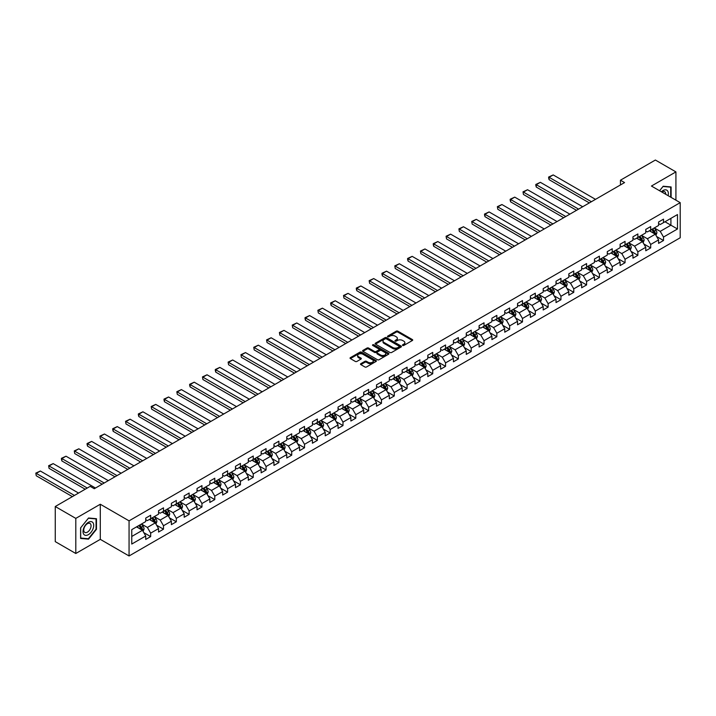 <?xml version="1.0" encoding="UTF-8"?>
<svg xmlns="http://www.w3.org/2000/svg" width="716" height="716" viewBox="0 0 716 716"><rect width="100%" height="100%" fill="white"/><g stroke="black" fill="none" stroke-linecap="round" stroke-linejoin="round"><path stroke-width="1.07" d="M402.678 345.443A0.797 0.465 0 0 0 403.806 345.443L412.38 340.494A1.137 0.662 0 0 0 412.711 340.028A1.137 0.662 0 0 0 412.38 339.563L397.863 331.177A1.137 0.662 0 0 0 396.243 331.177L387.678 336.126A0.797 0.465 0 0 0 388.806 336.78L389.916 336.135A3.652 2.112 0 0 1 395.08 336.135L396.288 336.833A3.652 2.112 0 0 1 397.353 338.328A3.652 2.112 0 0 1 396.288 339.814L395.178 340.458A0.797 0.465 0 0 0 396.306 341.111L397.416 340.467A3.652 2.112 0 0 1 402.58 340.467L403.788 341.165A3.652 2.112 0 0 1 404.853 342.66A3.652 2.112 0 0 1 403.788 344.145L402.678 344.79A0.797 0.465 0 0 0 402.678 345.443L402.678 344.79M360.828 363.683A1.137 0.662 0 0 0 360.497 364.149A1.137 0.662 0 0 0 360.828 364.614L364.9 366.968A1.137 0.662 0 0 0 366.52 366.968L376.034 361.473A1.137 0.662 0 0 0 376.374 361.007A1.137 0.662 0 0 0 376.034 360.542L361.517 352.156A1.137 0.662 0 0 0 359.906 352.156L350.384 357.651A1.137 0.662 0 0 0 350.052 358.116A1.137 0.662 0 0 0 350.384 358.582L355.306 361.428A1.137 0.662 0 0 0 356.917 361.428L360.989 359.074A1.137 0.662 0 0 0 361.329 358.609A1.137 0.662 0 0 0 360.989 358.143L358.555 356.738A3.052 1.763 0 0 1 357.66 355.485A3.052 1.763 0 0 1 359.539 353.856A3.052 1.763 0 0 1 362.869 354.241L372.427 359.763A3.052 1.763 0 0 1 373.322 361.007A3.052 1.763 0 0 1 371.434 362.636A3.052 1.763 0 0 1 368.114 362.251L366.52 361.329A1.137 0.662 0 0 0 364.9 361.329L360.828 363.683L360.828 364.614M100.294 504.243L75.798 518.384L55.257 506.516L55.257 541.627L75.798 553.495L100.294 539.354L129.059 555.965L129.059 520.845L100.294 504.243L100.294 539.354M675.922 200.185L675.922 171.903L651.435 186.044L680.2 202.646L129.059 520.845M675.922 171.903L655.382 160.035L620.45 180.208L620.45 184.952M55.257 506.516L90.18 486.352L94.288 488.724L624.558 182.58L620.45 180.208M389.996 352.487A1.137 0.662 0 0 0 391.607 352.487L401.13 346.991A1.137 0.662 0 0 0 401.461 346.526A1.137 0.662 0 0 0 401.13 346.061L386.604 337.675A1.137 0.662 0 0 0 384.993 337.675L375.47 343.17A1.137 0.662 0 0 0 375.139 343.635A1.137 0.662 0 0 0 375.47 344.101L389.996 352.487M373.009 345.613A0.797 0.465 0 0 1 373.815 345.721L388.564 354.241L379.059 359.727A1.137 0.662 0 0 1 377.448 359.727L362.931 351.341L367.004 349.005L367.004 348.057L362.931 350.41A1.137 0.662 0 0 0 362.591 350.876A1.137 0.662 0 0 0 362.931 351.341L362.931 350.41M367.004 349.005A1.137 0.662 0 0 1 368.615 349.005L368.615 348.057A1.137 0.662 0 0 0 367.004 348.057M368.615 348.057L374.504 351.458A1.137 0.662 0 0 0 376.115 351.458L378.818 349.9A1.137 0.662 0 0 0 379.158 349.435A1.137 0.662 0 0 0 378.818 348.969L372.687 345.425A0.797 0.465 0 0 1 373.815 344.772L388.582 353.301A1.137 0.662 0 0 1 388.913 353.767A1.137 0.662 0 0 1 388.582 354.232L388.582 353.301M129.059 555.965L680.2 237.766L680.2 202.646M143.809 532.641L150.673 536.606L150.673 533.134L158.558 528.587L158.558 532.051L163.49 529.196L163.49 525.732L171.384 521.176L171.384 524.64L176.315 521.794L176.315 518.33L184.2 513.775L184.2 517.238L189.131 514.392L189.131 510.929L197.025 506.373L197.025 509.837L201.957 506.991L201.957 503.527L209.851 498.971L209.851 502.435L214.782 499.589L214.782 496.125L222.667 491.57L222.667 495.033L227.599 492.187L227.599 488.724L235.492 484.168L235.492 487.632L240.424 484.786L240.424 481.322L248.309 476.767L248.309 480.23L253.24 477.384L253.24 473.92L261.134 469.365L261.134 472.828L266.066 469.982L266.066 466.519L273.951 461.963L273.951 465.427L278.882 462.581L278.882 459.117L286.776 454.562L286.776 458.025L291.707 455.179L291.707 451.715L299.592 447.16L299.592 450.624L304.524 447.777L304.524 444.314L312.418 439.758L312.418 443.222L317.349 440.376L317.349 436.912L325.234 432.357L325.234 435.82L330.166 432.974L330.166 429.51L338.059 424.955L338.059 428.419L342.991 425.572L342.991 422.109L350.876 417.553L350.876 421.017L355.807 418.171L355.807 414.707L363.701 410.152L363.701 413.615L368.633 410.76L368.633 407.297L376.518 402.741L376.518 406.214L381.449 403.359L381.449 399.895L389.343 395.339L389.343 398.803L394.274 395.957L394.274 392.493L402.159 387.938L402.159 391.401L407.091 388.555L407.091 385.092L414.985 380.536L414.985 384L419.916 381.154L419.916 377.69L427.801 373.134L427.801 376.598L432.733 373.752L432.733 370.288L440.626 365.733L440.626 369.196L445.558 366.35L445.558 362.887L453.452 358.331L453.452 361.795L458.374 358.949L458.374 355.485L466.268 350.93L466.268 354.393L471.2 351.547L471.2 348.083L479.093 343.528L479.093 346.991L484.025 344.145L484.025 340.682L491.91 336.126L491.91 339.59L496.841 336.744L496.841 333.28L504.735 328.725L504.735 332.188L509.667 329.342L509.667 325.878L517.552 321.323L517.552 324.787L522.483 321.94L522.483 318.477L530.377 313.921L530.377 317.385L535.308 314.539L535.308 311.075L543.193 306.52L543.193 309.983L548.125 307.137L548.125 303.673L556.019 299.118L556.019 302.582L560.95 299.736L560.95 296.272L568.835 291.716L568.835 295.18L573.767 292.334L573.767 288.861L581.66 284.315L581.66 287.778L586.592 284.923L586.592 281.46L594.477 276.904L594.477 280.368L599.408 277.522L599.408 274.058L607.302 269.502L607.302 272.966L612.234 270.12L612.234 266.656L620.119 262.101L620.119 265.564L625.05 262.718L625.05 259.255L632.944 254.699L632.944 258.163L637.875 255.317L637.875 251.853L645.76 247.297L645.76 250.761L650.692 247.915L650.692 244.451L658.586 239.896L658.586 243.359L663.517 240.513L663.517 237.05L677.488 228.986L677.488 214.558L670.91 218.353L670.91 225.191L677.488 228.986M150.673 536.606L145.742 539.452L145.742 535.989L131.771 544.053L131.771 529.625L145.742 521.561L145.742 518.098L150.673 515.252L150.673 518.715L158.558 514.16L158.558 510.696L163.49 507.85L163.49 511.313L171.384 506.758L171.384 503.294L176.315 500.448L176.315 503.912L184.2 499.356L184.2 495.893L189.131 493.047L189.131 496.51L197.025 491.955L197.025 488.491L201.957 485.636L201.957 489.109L209.851 484.553L209.851 481.089L214.782 478.234L214.782 481.698L222.667 477.142L222.667 473.679L227.599 470.833L227.599 474.296L235.492 469.741L235.492 466.277L240.424 463.431L240.424 466.895L248.309 462.339L248.309 458.875L253.24 456.029L253.24 459.493L261.134 454.937L261.134 451.474L266.066 448.628L266.066 452.091L273.951 447.536L273.951 444.072L278.882 441.226L278.882 444.69L286.776 440.134L286.776 436.671L291.707 433.824L291.707 437.288L299.592 432.733L299.592 429.269L304.524 426.423L304.524 429.886L312.418 425.331L312.418 421.867L317.349 419.021L317.349 422.485L325.234 417.929L325.234 414.466L330.166 411.619L330.166 415.083L338.059 410.528L338.059 407.064L342.991 404.218L342.991 407.681L350.876 403.126L350.876 399.662L355.807 396.816L355.807 400.28L363.701 395.724L363.701 392.261L368.633 389.415L368.633 392.878L376.518 388.323L376.518 384.859L381.449 382.013L381.449 385.476L389.343 380.921L389.343 377.457L394.274 374.611L394.274 378.075L402.159 373.519L402.159 370.056L407.091 367.21L407.091 370.673L414.985 366.118L414.985 362.654L419.916 359.799L419.916 363.263L427.801 358.716L427.801 355.243L432.733 352.397L432.733 355.861L440.626 351.305L440.626 347.842L445.558 344.996L445.558 348.459L453.452 343.904L453.452 340.44L458.374 337.594L458.374 341.058L466.268 336.502L466.268 333.038L471.2 330.192L471.2 333.656L479.093 329.1L479.093 325.637L484.025 322.791L484.025 326.254L491.91 321.699L491.91 318.235L496.841 315.389L496.841 318.853L504.735 314.297L504.735 310.834L509.667 307.987L509.667 311.451L517.552 306.895L517.552 303.432L522.483 300.586L522.483 304.049L530.377 299.494L530.377 296.03L535.308 293.184L535.308 296.648L543.193 292.092L543.193 288.629L548.125 285.782L548.125 289.246L556.019 284.691L556.019 281.227L560.95 278.381L560.95 281.844L568.835 277.289L568.835 273.825L573.767 270.979L573.767 274.443L581.66 269.887L581.66 266.424L586.592 263.577L586.592 267.041L594.477 262.486L594.477 259.022L599.408 256.176L599.408 259.639L607.302 255.084L607.302 251.62L612.234 248.774L612.234 252.238L620.119 247.682L620.119 244.219L625.05 241.364L625.05 244.836L632.944 240.281L632.944 236.817L637.875 233.962L637.875 237.426L645.76 232.87L645.76 229.406L650.692 226.56L650.692 230.024L658.586 225.468L658.586 222.005L663.517 219.159L663.517 222.622L677.488 214.558M149.358 519.476L155.274 522.886L147.389 527.441L141.464 524.031M145.742 519.664L147.389 520.613L150.673 518.715M147.389 527.441L150.673 533.134M155.274 522.886L158.558 528.587M162.174 512.074L168.099 515.484L160.205 520.04L154.289 516.621M158.558 512.262L160.205 513.211L163.49 511.313M160.205 520.04L163.49 525.732M168.099 515.484L171.384 521.176M174.999 504.664L180.915 508.083L173.03 512.638L167.105 509.219M171.384 504.861L173.03 505.809L176.315 503.912M173.03 512.638L176.315 518.33M180.915 508.083L184.2 513.775M187.825 497.262L193.741 500.681L185.847 505.236L179.931 501.818M184.2 497.459L185.847 498.408L189.131 496.51M185.847 505.236L189.131 510.929M193.741 500.681L197.025 506.373M200.641 489.86L206.557 493.279L198.672 497.835L192.747 494.416M197.025 490.057L198.672 491.006L201.957 489.109M198.672 497.835L201.957 503.527M206.557 493.279L209.851 498.971M213.466 482.459L219.382 485.878L211.489 490.433L205.573 487.014M209.851 482.647L211.489 483.604L214.782 481.698M211.489 490.433L214.782 496.125M219.382 485.878L222.667 491.57M226.283 475.057L232.199 478.476L224.314 483.032L218.398 479.613M222.667 475.245L224.314 476.194L227.599 474.296M224.314 483.032L227.599 488.724M232.199 478.476L235.492 484.168M239.108 467.655L245.024 471.074L237.13 475.63L231.214 472.211M235.492 467.843L237.13 468.792L240.424 466.895M237.13 475.63L240.424 481.322M245.024 471.074L248.309 476.767M251.925 460.254L257.841 463.673L249.956 468.228L244.04 464.809M248.309 460.442L249.956 461.39L253.24 459.493M249.956 468.228L253.24 473.92M257.841 463.673L261.134 469.365M264.75 452.852L270.666 456.271L262.772 460.827L256.856 457.408M261.134 453.04L262.772 453.989L266.066 452.091M262.772 460.827L266.066 466.519M270.666 456.271L273.951 461.963M277.566 445.45L283.482 448.869L275.597 453.425L269.681 450.006M273.951 445.638L275.597 446.587L278.882 444.69M275.597 453.425L278.882 459.117M283.482 448.869L286.776 454.562M290.392 438.049L296.308 441.468L288.414 446.023L282.498 442.604M286.776 438.237L288.414 439.185L291.707 437.288M288.414 446.023L291.707 451.715M296.308 441.468L299.592 447.16M303.208 430.647L309.124 434.066L301.239 438.622L295.323 435.203M299.592 430.835L301.239 431.784L304.524 429.886M301.239 438.622L304.524 444.314M309.124 434.066L312.418 439.758M316.033 423.245L321.949 426.664L314.055 431.211L308.14 427.801M312.418 423.433L314.055 424.382L317.349 422.485M314.055 431.211L317.349 436.912M321.949 426.664L325.234 432.357M328.85 415.844L334.766 419.254L326.881 423.809L320.965 420.399M325.234 416.032L326.881 416.981L330.166 415.083M326.881 423.809L330.166 429.51M334.766 419.254L338.059 424.955M341.675 408.442L347.591 411.852L339.697 416.408L333.781 412.998M338.059 408.63L339.697 409.579L342.991 407.681M339.697 416.408L342.991 422.109M347.591 411.852L350.876 417.553M354.492 401.041L360.416 404.45L352.523 409.006L346.607 405.596M350.876 401.228L352.523 402.177L355.807 400.28M352.523 409.006L355.807 414.707M360.416 404.45L363.701 410.152M367.317 393.639L373.233 397.049L365.339 401.604L359.423 398.194M363.701 393.827L365.339 394.776L368.633 392.878M365.339 401.604L368.633 407.297M373.233 397.049L376.518 402.741M380.133 386.228L386.058 389.647L378.164 394.203L372.248 390.784M376.518 386.425L378.164 387.374L381.449 385.476M378.164 394.203L381.449 399.895M386.058 389.647L389.343 395.339M392.959 378.827L398.875 382.246L390.99 386.801L385.065 383.382M389.343 379.024L390.99 379.972L394.274 378.075M390.99 386.801L394.274 392.493M398.875 382.246L402.159 387.938M405.775 371.425L411.7 374.844L403.806 379.399L397.89 375.981M402.159 371.622L403.806 372.571L407.091 370.673M403.806 379.399L407.091 385.092M411.7 374.844L414.985 380.536M418.6 364.023L424.516 367.442L416.631 371.998L410.707 368.579M414.985 364.22L416.631 365.169L419.916 363.263M416.631 371.998L419.916 377.69M424.516 367.442L427.801 373.134M431.417 356.622L437.342 360.041L429.448 364.596L423.532 361.177M427.801 356.81L429.448 357.758L432.733 355.861M429.448 364.596L432.733 370.288M437.342 360.041L440.626 365.733M444.242 349.22L450.158 352.639L442.273 357.195L436.348 353.776M440.626 349.408L442.273 350.357L445.558 348.459M442.273 357.195L445.558 362.887M450.158 352.639L453.452 358.331M457.068 341.818L462.983 345.237L455.09 349.793L449.174 346.374M453.452 342.006L455.09 342.955L458.374 341.058M455.09 349.793L458.374 355.485M462.983 345.237L466.268 350.93M469.884 334.417L475.8 337.836L467.915 342.391L461.999 338.972M466.268 334.605L467.915 335.553L471.2 333.656M467.915 342.391L471.2 348.083M475.8 337.836L479.093 343.528M482.709 327.015L488.625 330.434L480.731 334.99L474.815 331.571M479.093 327.203L480.731 328.152L484.025 326.254M480.731 334.99L484.025 340.682M488.625 330.434L491.91 336.126M495.526 319.613L501.442 323.032L493.557 327.588L487.641 324.169M491.91 319.801L493.557 320.75L496.841 318.853M493.557 327.588L496.841 333.28M501.442 323.032L504.735 328.725M508.351 312.212L514.267 315.631L506.373 320.186L500.457 316.767M504.735 312.4L506.373 313.348L509.667 311.451M506.373 320.186L509.667 325.878M514.267 315.631L517.552 321.323M521.167 304.81L527.083 308.229L519.198 312.785L513.283 309.366M517.552 304.998L519.198 305.947L522.483 304.049M519.198 312.785L522.483 318.477M527.083 308.229L530.377 313.921M533.993 297.409L539.909 300.818L532.015 305.374L526.099 301.964M530.377 297.596L532.015 298.545L535.308 296.648M532.015 305.374L535.308 311.075M539.909 300.818L543.193 306.52M546.809 290.007L552.725 293.417L544.84 297.972L538.924 294.562M543.193 290.195L544.84 291.144L548.125 289.246M544.84 297.972L548.125 303.673M552.725 293.417L556.019 299.118M559.635 282.605L565.55 286.015L557.657 290.571L551.741 287.161M556.019 282.793L557.657 283.742L560.95 281.844M557.657 290.571L560.95 296.272M565.55 286.015L568.835 291.716M572.451 275.204L578.367 278.613L570.482 283.169L564.566 279.759M568.835 275.392L570.482 276.34L573.767 274.443M570.482 283.169L573.767 288.861M578.367 278.613L581.66 284.315M585.276 267.802L591.192 271.212L583.298 275.767L577.382 272.349M581.66 267.99L583.298 268.939L586.592 267.041M583.298 275.767L586.592 281.46M591.192 271.212L594.477 276.904M598.093 260.391L604.009 263.81L596.124 268.366L590.208 264.947M594.477 260.588L596.124 261.537L599.408 259.639M596.124 268.366L599.408 274.058M604.009 263.81L607.302 269.502M610.918 252.99L616.834 256.409L608.94 260.964L603.024 257.545M607.302 253.187L608.94 254.135L612.234 252.238M608.94 260.964L612.234 266.656M616.834 256.409L620.119 262.101M623.734 245.588L629.659 249.007L621.765 253.562L615.85 250.144M620.119 245.785L621.765 246.734L625.05 244.836M621.765 253.562L625.05 259.255M629.659 249.007L632.944 254.699M636.56 238.186L642.476 241.605L634.591 246.161L628.666 242.742M632.944 238.374L634.591 239.332L637.875 237.426M634.591 246.161L637.875 251.853M642.476 241.605L645.76 247.297M649.376 230.785L655.301 234.204L647.407 238.759L641.491 235.34M645.76 230.973L647.407 231.921L650.692 230.024M647.407 238.759L650.692 244.451M655.301 234.204L658.586 239.896M664.994 221.772L670.91 225.191L660.233 231.358L654.308 227.939M658.586 223.571L660.233 224.52L663.517 222.622M660.233 231.358L663.517 237.05M75.798 518.384L75.798 553.495M131.771 536.463L142.457 530.288L136.532 526.878M142.457 530.288L145.742 535.989M656.653 236.549L663.517 240.513M643.836 243.95L650.692 247.915M631.011 251.361L637.875 255.317M618.194 258.762L625.05 262.718M605.369 266.164L612.234 270.12M592.544 273.566L599.408 277.522M579.727 280.967L586.592 284.923M566.902 288.369L573.767 292.334M554.086 295.771L560.95 299.736M541.26 303.172L548.125 307.137M528.444 310.574L535.308 314.539M515.618 317.976L522.483 321.94M502.802 325.377L509.667 329.342M489.977 332.779L496.841 336.744M477.16 340.181L484.025 344.145M464.335 347.582L471.2 351.547M451.519 354.984L458.374 358.949M438.693 362.385L445.558 366.35M425.877 369.787L432.733 373.752M413.051 377.198L419.916 381.154M400.235 384.599L407.091 388.555M387.41 392.001L394.274 395.957M374.593 399.403L381.449 403.359M361.768 406.804L368.633 410.76M348.952 414.206L355.807 418.171M336.126 421.608L342.991 425.572M323.301 429.009L330.166 432.974M310.484 436.411L317.349 440.376M297.659 443.813L304.524 447.777M284.843 451.214L291.707 455.179M272.017 458.616L278.882 462.581M259.201 466.018L266.066 469.982M246.376 473.419L253.24 477.384M233.559 480.821L240.424 484.786M220.734 488.223L227.599 492.187M207.917 495.633L214.782 499.589M195.092 503.035L201.957 506.991M182.276 510.436L189.131 514.392M169.45 517.838L176.315 521.794M156.634 525.24L163.49 529.196M671.116 197.401L671.116 186.948L663.186 186.241L659.57 190.733M80.604 538.45L88.542 539.157L96.472 529.294L96.472 518.715L88.542 518.008L80.604 527.871L80.604 538.45M87.701 538.674L88.542 539.157M403.001 345.551L403.788 345.094A3.652 2.112 0 0 0 404.853 343.608L404.853 342.66M397.353 338.328L397.353 339.277A3.652 2.112 0 0 1 396.288 340.762L395.492 341.219M412.38 339.563L412.38 340.494L397.863 332.126A1.137 0.662 0 0 0 396.243 332.126L387.991 336.887M401.112 347L386.604 338.623A1.137 0.662 0 0 0 384.993 338.623L375.488 344.11M399.107 346.848A0.797 0.465 0 0 0 399.107 346.195L386.363 338.838A0.797 0.465 0 0 0 385.235 338.838L384.062 339.509A3.652 2.112 0 0 0 382.997 341.004A3.652 2.112 0 0 0 384.062 342.49L392.78 347.52A3.652 2.112 0 0 0 397.944 347.52L399.107 346.848L399.107 347.797A0.797 0.465 0 0 0 399.34 347.475L399.34 346.526M382.997 341.004L382.997 341.953A3.652 2.112 0 0 0 384.062 343.438L384.062 342.49M399.107 347.797L397.944 348.468A3.652 2.112 0 0 1 392.78 348.468L384.062 343.438M368.615 349.005L374.504 352.406A1.137 0.662 0 0 0 376.115 352.406L378.818 350.849A1.137 0.662 0 0 0 379.158 350.384L379.158 349.435M380.617 354.984A3.052 1.763 0 0 0 383.937 355.369A3.052 1.763 0 0 0 385.826 353.74A3.052 1.763 0 0 0 384.931 352.496L381.565 350.554A1.137 0.662 0 0 0 379.954 350.554L377.251 352.111A1.137 0.662 0 0 0 376.911 352.576A1.137 0.662 0 0 0 377.251 353.042L380.617 354.984L380.617 355.933A3.052 1.763 0 0 0 383.937 356.317A3.052 1.763 0 0 0 385.826 354.689L385.826 353.74M376.911 352.576L376.911 353.525A1.137 0.662 0 0 0 377.251 353.99L377.251 353.042M380.617 355.933L377.251 353.99M373.322 361.007L373.322 361.956A3.052 1.763 0 0 1 371.434 363.585A3.052 1.763 0 0 1 368.114 363.2L366.52 362.278A1.137 0.662 0 0 0 364.9 362.278L360.846 364.623M357.66 355.485L357.66 356.434A3.052 1.763 0 0 0 358.555 357.687L358.555 356.738M360.989 358.143L360.989 359.074L358.555 357.687M376.034 360.542L376.034 361.473L361.517 353.104A1.137 0.662 0 0 0 359.906 353.104L350.401 358.591L350.384 357.651M655.946 235.331L656.921 232.861A3.079 1.781 -120 0 0 655.946 230.239L654.245 227.974M591.398 201.724L549.1 177.299L553.208 174.928L595.506 199.352M651.292 231.886L650.137 230.346M549.1 179.671L548.644 177.989L548.644 177.04L549.1 177.299L549.1 179.671L589.34 202.905M651.694 229.451L653.395 231.715A3.079 1.781 60 0 1 654.272 233.568L655.265 232.995A3.079 1.781 -120 0 0 654.379 231.143L652.688 228.878M651.909 229.326L653.798 231.841A1.566 0.904 60 0 1 654.075 232.315L655.265 232.995M548.644 177.04L553.208 174.928M670.194 186.867L670.704 187.162L670.704 197.169M659.588 190.751L663.025 186.473L670.704 187.162M668.109 195.665A7.554 4.359 120 0 0 666.802 190.179A7.554 4.359 120 0 0 661.387 191.79M665.701 194.278A5.173 2.989 120 0 0 664.636 191.673A5.173 2.989 120 0 0 661.852 192.058M88.372 534.655A7.554 4.359 120 0 0 93.715 525.401A7.554 4.359 120 0 0 88.372 522.322A7.554 4.359 120 0 0 83.029 531.576A7.554 4.359 120 0 0 88.372 534.655M87.406 532.149A5.173 2.989 120 0 0 90.78 527.594A5.173 2.989 120 0 0 89.992 523.45A5.173 2.989 120 0 0 87.406 523.7A5.173 2.989 120 0 0 84.023 528.265A5.173 2.989 120 0 0 84.819 532.409A5.173 2.989 120 0 0 87.406 532.149M80.693 527.799L88.372 518.241L96.06 518.93L96.06 529.178L88.372 538.736L80.693 538.047L80.693 527.799M95.55 518.635L96.06 518.93M643.129 242.733L644.105 240.263A3.079 1.781 -120 0 0 643.12 237.64L641.42 235.376M578.573 209.126L536.275 184.701L540.383 182.329L582.69 206.754M638.466 239.287L637.312 237.757M536.275 187.073L535.819 185.39L535.819 184.442L536.275 184.701L536.275 187.073L576.523 210.316M638.878 236.853L640.569 239.117A3.079 1.781 60 0 1 641.455 240.97L642.44 240.397A3.079 1.781 -120 0 0 641.563 238.544L639.862 236.28M639.093 236.727L640.972 239.242A1.566 0.904 60 0 1 641.259 239.717L642.44 240.397M535.819 184.442L540.383 182.329M630.304 250.135L631.279 247.673A3.079 1.781 -120 0 0 630.304 245.042L628.603 242.778M565.756 216.527L523.45 192.103L527.567 189.731L569.864 214.156M625.65 246.689L624.495 245.158M523.45 194.475L523.002 191.843L523.45 194.475L563.698 217.718M626.053 244.254L627.753 246.519A3.079 1.781 60 0 1 628.63 248.371L629.624 247.799A3.079 1.781 -120 0 0 628.738 245.946L627.037 243.682M626.267 244.129L628.156 246.644A1.566 0.904 60 0 1 628.433 247.118L629.624 247.799M523.002 191.843L527.567 189.731M617.487 257.536L618.463 255.075A3.079 1.781 -120 0 0 617.478 252.453L615.778 250.188M552.931 223.929L510.633 199.504L514.741 197.133L557.039 221.557M612.824 254.09L611.67 252.56M510.633 201.876L510.177 200.194L510.177 199.245L510.633 199.504L510.633 201.876L550.881 225.119M613.236 251.656L614.928 253.92A3.079 1.781 60 0 1 615.814 255.773L616.798 255.2A3.079 1.781 -120 0 0 615.921 253.348L614.221 251.083M613.451 251.531L615.33 254.046A1.566 0.904 60 0 1 615.617 254.52L616.798 255.2M510.177 199.245L514.741 197.133M604.662 264.938L605.638 262.477A3.079 1.781 -120 0 0 604.653 259.854L602.962 257.59M540.115 231.331L497.808 206.906L501.925 204.534L544.223 228.959M600.008 261.501L598.853 259.962M497.808 209.287L497.36 206.647L497.808 209.287L538.056 232.521M600.411 259.058L602.111 261.322A3.079 1.781 60 0 1 602.988 263.175L603.973 262.602A3.079 1.781 -120 0 0 603.096 260.749L601.395 258.485M600.626 258.932L602.505 261.447A1.566 0.904 60 0 1 602.791 261.922L603.973 262.602M497.36 206.647L501.925 204.534M591.846 272.34L592.821 269.878A3.079 1.781 -120 0 0 591.837 267.256L590.136 264.992M527.289 238.732L484.992 214.308L489.1 211.936L531.397 236.361M587.183 268.903L586.028 267.363M484.992 216.688L484.535 214.997L484.535 214.048L484.992 214.308L484.992 216.688L525.24 239.923M587.594 266.459L589.286 268.724A3.079 1.781 60 0 1 590.172 270.576L591.156 270.004A3.079 1.781 -120 0 0 590.27 268.151L588.579 265.887M587.809 266.334L589.689 268.849A1.566 0.904 60 0 1 589.975 269.323L591.156 270.004M484.535 214.048L489.1 211.936M579.02 279.741L579.996 277.28A3.079 1.781 -120 0 0 579.011 274.658L577.32 272.393M514.473 246.134L472.166 221.718L476.283 219.338L518.581 243.762M574.357 276.304L573.212 274.765M472.166 224.09L471.719 221.45L472.166 224.09L512.414 247.324M574.769 273.861L576.47 276.125A3.079 1.781 60 0 1 577.347 277.978L578.331 277.405A3.079 1.781 -120 0 0 577.454 275.553L575.753 273.288M574.984 273.736L576.863 276.251A1.566 0.904 60 0 1 577.15 276.725L578.331 277.405M471.719 221.45L476.283 219.338M566.195 287.143L567.179 284.682A3.079 1.781 -120 0 0 566.195 282.059L564.494 279.795M501.648 253.536L459.35 229.12L463.458 226.748L505.756 251.164M561.541 283.706L560.386 282.167M459.35 231.492L458.893 228.851L459.35 231.492L499.598 254.726M561.953 281.263L563.644 283.527A3.079 1.781 60 0 1 564.53 285.38L565.515 284.816A3.079 1.781 -120 0 0 564.629 282.963L562.937 280.699M562.167 281.137L564.047 283.652A1.566 0.904 60 0 1 564.333 284.127L565.515 284.816M458.893 228.851L463.458 226.748M553.378 294.545L554.354 292.083A3.079 1.781 -120 0 0 553.37 289.461L551.678 287.197M488.831 260.937L446.524 236.522L450.632 234.15L492.939 258.565M548.716 291.108L547.57 289.568M446.524 238.893L446.077 236.262L446.524 238.893L486.773 262.128M549.127 288.664L550.828 290.929A3.079 1.781 60 0 1 551.705 292.781L552.689 292.218A3.079 1.781 -120 0 0 551.812 290.365L550.112 288.101M549.342 288.539L551.222 291.054A1.566 0.904 60 0 1 551.508 291.528L552.689 292.218M446.077 236.262L450.632 234.15M540.553 301.946L541.538 299.485A3.079 1.781 -120 0 0 540.553 296.863L538.853 294.598M476.006 268.339L433.708 243.923L437.816 241.552L480.114 265.967M535.899 298.509L534.745 296.97M433.708 246.295L433.252 244.612L433.252 243.664L433.708 243.923L433.708 246.295L473.956 269.529M536.311 296.066L538.002 298.33A3.079 1.781 60 0 1 538.888 300.183L539.873 299.619A3.079 1.781 -120 0 0 538.987 297.767L537.295 295.502M536.526 295.941L538.405 298.456A1.566 0.904 60 0 1 538.692 298.93L539.873 299.619M433.252 243.664L437.816 241.552M527.737 309.348L528.712 306.887A3.079 1.781 -120 0 0 527.728 304.264L526.036 302M463.189 275.75L420.883 251.325L424.991 248.953L467.297 273.369M523.074 305.911L521.928 304.372M420.883 253.697L420.435 251.065L420.883 253.697L461.131 276.931M523.486 303.468L525.186 305.732A3.079 1.781 60 0 1 526.063 307.585L527.048 307.021A3.079 1.781 -120 0 0 526.17 305.168L524.47 302.904M523.7 303.342L525.58 305.857A1.566 0.904 60 0 1 525.866 306.332L527.048 307.021M420.435 251.065L424.991 248.953M514.911 316.749L515.896 314.288A3.079 1.781 -120 0 0 514.911 311.666L513.211 309.401M450.364 283.151L408.066 258.727L412.174 256.355L454.472 280.779M510.257 313.313L509.103 311.773M408.066 261.098L407.61 259.416L407.61 258.467L408.066 258.727L408.066 261.098L448.314 284.333M510.669 310.869L512.361 313.134A3.079 1.781 60 0 1 513.247 314.986L514.231 314.422A3.079 1.781 -120 0 0 513.345 312.57L511.654 310.305M510.884 310.753L512.763 313.259A1.566 0.904 60 0 1 513.05 313.733L514.231 314.422M407.61 258.467L412.174 256.355M502.095 324.151L503.071 321.69A3.079 1.781 -120 0 0 502.086 319.067L500.395 316.803M437.548 290.553L395.241 266.128L399.349 263.757L441.656 288.181M497.432 320.714L496.286 319.175M395.241 268.5L394.793 265.869L395.241 268.5L435.489 291.734M497.844 318.271L499.544 320.535A3.079 1.781 60 0 1 500.421 322.388L501.406 321.824A3.079 1.781 -120 0 0 500.529 319.971L498.828 317.707M498.059 318.155L499.938 320.661A1.566 0.904 60 0 1 500.224 321.144L501.406 321.824M394.793 265.869L399.349 263.757M489.27 331.553L490.254 329.091A3.079 1.781 -120 0 0 489.27 326.469L487.569 324.205M424.722 297.954L382.425 273.53L386.533 271.158L428.83 295.583M484.616 328.116L483.461 326.577M382.425 275.902L381.968 274.219L381.968 273.27L382.425 273.53L382.425 275.902L422.664 299.136M485.027 325.682L486.719 327.946A3.079 1.781 60 0 1 487.605 329.799L488.589 329.226A3.079 1.781 -120 0 0 487.703 327.373L486.012 325.109M485.242 325.556L487.122 328.062A1.566 0.904 60 0 1 487.408 328.546L488.589 329.226M381.968 273.27L386.533 271.158M476.453 338.954L477.429 336.493A3.079 1.781 -120 0 0 476.444 333.871L474.753 331.606M411.906 305.356L369.599 280.932L373.707 278.56L416.014 302.984M471.79 335.518L470.645 333.978M369.599 283.303L369.152 280.672L369.599 283.303L409.847 306.538M472.202 333.083L473.903 335.348A3.079 1.781 60 0 1 474.78 337.2L475.764 336.627A3.079 1.781 -120 0 0 474.887 334.775L473.187 332.51M472.417 332.958L474.296 335.464A1.566 0.904 60 0 1 474.583 335.947L475.764 336.627M369.152 280.672L373.707 278.56M463.628 346.365L464.603 343.895A3.079 1.781 -120 0 0 463.628 341.272L461.927 339.008M399.08 312.758L356.783 288.333L360.891 285.961L403.189 310.386M458.974 342.919L457.819 341.38M356.783 290.705L356.326 289.022L356.326 288.074L356.783 288.333L356.783 290.705L397.022 313.939M459.377 340.485L461.077 342.749A3.079 1.781 60 0 1 461.963 344.602L462.948 344.029A3.079 1.781 -120 0 0 462.062 342.176L460.37 339.912M459.591 340.36L461.48 342.866A1.566 0.904 60 0 1 461.766 343.349L462.948 344.029M356.326 288.074L360.891 285.961M450.812 353.767L451.787 351.296A3.079 1.781 -120 0 0 450.803 348.674L449.111 346.41M386.255 320.159L343.957 295.735L348.065 293.363L390.372 317.788M446.149 350.321L444.994 348.781M343.957 298.107L343.51 295.475L343.957 298.107L384.206 321.341M446.56 347.887L448.252 350.151A3.079 1.781 60 0 1 449.138 352.004L450.122 351.431A3.079 1.781 -120 0 0 449.245 349.578L447.545 347.314M446.775 347.761L448.655 350.276A1.566 0.904 60 0 1 448.941 350.75L450.122 351.431M343.51 295.475L348.065 293.363M437.986 361.168L438.962 358.698A3.079 1.781 -120 0 0 437.986 356.076L436.286 353.811M373.439 327.561L331.141 303.137L335.249 300.765L377.547 325.189M433.332 357.723L432.178 356.183M331.141 305.508L330.685 303.826L330.685 302.877L331.141 303.137L331.141 305.508L371.38 328.751M433.735 355.288L435.435 357.553A3.079 1.781 60 0 1 436.312 359.405L437.306 358.832A3.079 1.781 -120 0 0 436.42 356.98L434.728 354.715M433.95 355.163L435.838 357.678A1.566 0.904 60 0 1 436.125 358.152L437.306 358.832M330.685 302.877L335.249 300.765M425.17 368.57L426.145 366.109A3.079 1.781 -120 0 0 425.161 363.477L423.469 361.213M360.613 334.963L318.316 310.538L322.424 308.166L364.73 332.591M420.507 365.124L419.352 363.594M318.316 312.91L317.868 310.279L318.316 312.91L358.564 336.153M420.918 362.69L422.61 364.954A3.079 1.781 60 0 1 423.496 366.807L424.481 366.234A3.079 1.781 -120 0 0 423.603 364.381L421.903 362.117M421.133 362.565L423.013 365.079A1.566 0.904 60 0 1 423.299 365.554L424.481 366.234M317.868 310.279L322.424 308.166M412.344 375.972L413.32 373.51A3.079 1.781 -120 0 0 412.344 370.888L410.644 368.624M347.797 342.364L305.499 317.94L309.607 315.568L351.905 339.993M407.69 372.526L406.536 370.995M305.499 320.312L305.043 318.629L305.043 317.68L305.499 317.94L305.499 320.312L345.739 343.555M408.093 370.091L409.794 372.356A3.079 1.781 60 0 1 410.671 374.208L411.664 373.636A3.079 1.781 -120 0 0 410.778 371.783L409.087 369.519M408.308 369.966L410.196 372.481A1.566 0.904 60 0 1 410.474 372.955L411.664 373.636M305.043 317.68L309.607 315.568M399.528 383.373L400.504 380.912A3.079 1.781 -120 0 0 399.519 378.29L397.827 376.025M334.972 349.766L292.674 325.341L296.782 322.97L339.089 347.394M394.865 379.936L393.71 378.397M292.674 327.713L292.226 325.082L292.674 327.713L332.922 350.956M395.277 377.493L396.968 379.757A3.079 1.781 60 0 1 397.854 381.61L398.839 381.037A3.079 1.781 -120 0 0 397.962 379.185L396.261 376.92M395.492 377.368L397.371 379.883A1.566 0.904 60 0 1 397.657 380.357L398.839 381.037M292.226 325.082L296.782 322.97M386.703 390.775L387.678 388.314A3.079 1.781 -120 0 0 386.703 385.691L385.002 383.427M322.155 357.168L279.849 332.743L283.966 330.371L326.263 354.796M382.049 387.338L380.894 385.799M279.849 335.124L279.401 332.484L279.849 335.124L320.097 358.358M382.451 384.895L384.152 387.159A3.079 1.781 60 0 1 385.029 389.012L386.022 388.439A3.079 1.781 -120 0 0 385.136 386.586L383.445 384.322M382.666 384.769L384.555 387.284A1.566 0.904 60 0 1 384.832 387.759L386.022 388.439M279.401 332.484L283.966 330.371M373.886 398.177L374.862 395.715A3.079 1.781 -120 0 0 373.877 393.093L372.177 390.829M309.33 364.569L267.032 340.154L271.14 337.773L313.438 362.198M369.223 394.74L368.069 393.2M267.032 342.525L266.576 339.885L267.032 342.525L307.28 365.76M369.635 392.296L371.327 394.561A3.079 1.781 60 0 1 372.213 396.413L373.197 395.841A3.079 1.781 -120 0 0 372.32 393.988L370.62 391.724M369.85 392.171L371.729 394.686A1.566 0.904 60 0 1 372.016 395.16L373.197 395.841M266.576 339.885L271.14 337.773M361.061 405.578L362.036 403.117A3.079 1.781 -120 0 0 361.052 400.495L359.36 398.23M296.514 371.971L254.207 347.555L258.324 345.184L300.622 369.599M356.407 402.141L355.252 400.602M254.207 349.927L253.759 347.287L254.207 349.927L294.455 373.161M356.81 399.698L358.51 401.962A3.079 1.781 60 0 1 359.387 403.815L360.381 403.242A3.079 1.781 -120 0 0 359.495 401.399L357.794 399.125M357.024 399.573L358.913 402.088A1.566 0.904 60 0 1 359.19 402.562L360.381 403.242M253.759 347.287L258.324 345.184M348.245 412.98L349.22 410.519A3.079 1.781 -120 0 0 348.236 407.896L346.535 405.632M283.688 379.373L241.39 354.957L245.499 352.585L287.796 377.001M343.582 409.543L342.427 408.004M241.39 357.329L240.934 354.689L241.39 357.329L281.639 380.563M343.993 407.1L345.685 409.364A3.079 1.781 60 0 1 346.571 411.217L347.555 410.653A3.079 1.781 -120 0 0 346.669 408.8L344.978 406.536M344.208 406.974L346.088 409.489A1.566 0.904 60 0 1 346.374 409.964L347.555 410.653M240.934 354.689L245.499 352.585M335.419 420.382L336.395 417.92A3.079 1.781 -120 0 0 335.41 415.298L333.719 413.034M270.872 386.774L228.565 362.359L232.682 359.987L274.98 384.403M330.756 416.945L329.611 415.405M228.565 364.73L228.118 362.099L228.565 364.73L268.813 387.965M331.168 414.501L332.868 416.766A3.079 1.781 60 0 1 333.745 418.618L334.73 418.055A3.079 1.781 -120 0 0 333.853 416.202L332.152 413.938M331.383 414.376L333.262 416.891A1.566 0.904 60 0 1 333.549 417.365L334.73 418.055M228.118 362.099L232.682 359.987M322.594 427.783L323.578 425.322A3.079 1.781 -120 0 0 322.594 422.7L320.893 420.435M258.046 394.185L215.749 369.76L219.857 367.389L262.154 391.804M317.94 424.346L316.785 422.807M215.749 372.132L215.292 370.449L215.292 369.501L215.749 369.76L215.749 372.132L255.997 395.366M318.351 421.903L320.043 424.167A3.079 1.781 60 0 1 320.929 426.02L321.914 425.456A3.079 1.781 -120 0 0 321.028 423.603L319.336 421.339M318.566 421.778L320.446 424.293A1.566 0.904 60 0 1 320.732 424.767L321.914 425.456M215.292 369.501L219.857 367.389M309.777 435.185L310.753 432.724A3.079 1.781 -120 0 0 309.768 430.101L308.077 427.837M245.23 401.587L202.923 377.162L207.031 374.79L249.338 399.206M305.114 431.748L303.969 430.209M202.923 379.534L202.476 376.902L202.923 379.534L243.171 402.768M305.526 429.305L307.227 431.569A3.079 1.781 60 0 1 308.104 433.422L309.088 432.858A3.079 1.781 -120 0 0 308.211 431.005L306.511 428.741M305.741 429.188L307.62 431.694A1.566 0.904 60 0 1 307.907 432.169L309.088 432.858M202.476 376.902L207.031 374.79M296.952 442.586L297.937 440.125A3.079 1.781 -120 0 0 296.952 437.503L295.252 435.239M232.405 408.988L190.107 384.564L194.215 382.192L236.513 406.616M292.298 439.15L291.144 437.61M190.107 386.935L189.651 385.253L189.651 384.304L190.107 384.564L190.107 386.935L230.355 410.17M292.71 436.706L294.401 438.971A3.079 1.781 60 0 1 295.287 440.823L296.272 440.259A3.079 1.781 -120 0 0 295.386 438.407L293.694 436.142M292.925 436.59L294.804 439.096A1.566 0.904 60 0 1 295.09 439.579L296.272 440.259M189.651 384.304L194.215 382.192M284.136 449.988L285.111 447.527A3.079 1.781 -120 0 0 284.127 444.905L282.435 442.64M219.588 416.39L177.282 391.965L181.39 389.594L223.696 414.018M279.473 446.551L278.327 445.012M177.282 394.337L176.834 391.706L177.282 394.337L217.53 417.571M279.884 444.108L281.585 446.372A3.079 1.781 60 0 1 282.462 448.225L283.447 447.661A3.079 1.781 -120 0 0 282.569 445.808L280.869 443.544M280.099 443.992L281.979 446.498A1.566 0.904 60 0 1 282.265 446.981L283.447 447.661M176.834 391.706L181.39 389.594M271.31 457.39L272.295 454.929A3.079 1.781 -120 0 0 271.31 452.306L269.61 450.042M206.763 423.791L164.465 399.367L168.573 396.995L210.871 421.42M266.656 453.953L265.502 452.414M164.465 401.739L164.009 400.056L164.009 399.107L164.465 399.367L164.465 401.739L204.713 424.973M267.068 451.519L268.76 453.783A3.079 1.781 60 0 1 269.646 455.636L270.63 455.063A3.079 1.781 -120 0 0 269.744 453.21L268.053 450.946M267.283 451.393L269.162 453.899A1.566 0.904 60 0 1 269.449 454.383L270.63 455.063M164.009 399.107L168.573 396.995M258.494 464.791L259.469 462.33A3.079 1.781 -120 0 0 258.485 459.708L256.793 457.443M193.946 431.193L151.64 406.769L155.748 404.397L198.055 428.821M253.831 461.355L252.685 459.815M151.64 409.14L151.192 406.509L151.64 409.14L191.888 432.375M254.243 458.92L255.943 461.185A3.079 1.781 60 0 1 256.82 463.037L257.805 462.464A3.079 1.781 -120 0 0 256.928 460.612L255.227 458.347M254.457 458.795L256.337 461.301A1.566 0.904 60 0 1 256.623 461.784L257.805 462.464M151.192 406.509L155.748 404.397M245.669 472.202L246.653 469.732A3.079 1.781 -120 0 0 245.669 467.109L243.968 464.845M181.121 438.595L138.823 414.17L142.931 411.798L185.229 436.223M241.015 468.756L239.86 467.217M138.823 416.542L138.367 414.859L138.367 413.911L138.823 414.17L138.823 416.542L179.072 439.776M241.426 466.322L243.118 468.586A3.079 1.781 60 0 1 244.004 470.439L244.988 469.866A3.079 1.781 -120 0 0 244.102 468.013L242.411 465.749M241.641 466.197L243.521 468.703A1.566 0.904 60 0 1 243.807 469.186L244.988 469.866M138.367 413.911L142.931 411.798M232.852 479.604L233.828 477.133A3.079 1.781 -120 0 0 232.843 474.511L231.152 472.247M168.305 445.996L125.998 421.572L130.106 419.2L172.413 443.625M228.189 476.158L227.044 474.618M125.998 423.944L125.551 421.312L125.998 423.944L166.246 447.178M228.601 473.723L230.301 475.988A3.079 1.781 60 0 1 231.179 477.84L232.163 477.268A3.079 1.781 -120 0 0 231.286 475.415L229.585 473.151M228.816 473.598L230.695 476.113A1.566 0.904 60 0 1 230.982 476.588L232.163 477.268M125.551 421.312L130.106 419.2M220.027 487.005L221.011 484.535A3.079 1.781 -120 0 0 220.027 481.913L218.326 479.648M155.479 453.398L113.182 428.974L117.29 426.602L159.587 451.026M215.373 483.56L214.218 482.029M113.182 431.345L112.725 429.663L112.725 428.714L113.182 428.974L113.182 431.345L153.421 454.588M215.776 481.125L217.476 483.39A3.079 1.781 60 0 1 218.362 485.242L219.347 484.669A3.079 1.781 -120 0 0 218.461 482.817L216.769 480.552M215.99 481L217.879 483.515A1.566 0.904 60 0 1 218.165 483.989L219.347 484.669M112.725 428.714L117.29 426.602M207.21 494.407L208.186 491.946A3.079 1.781 -120 0 0 207.201 489.314L205.51 487.05M142.663 460.8L100.356 436.375L104.464 434.003L146.771 458.428M202.547 490.961L201.402 489.431M100.356 438.747L99.909 436.116L100.356 438.747L140.605 461.99M202.959 488.527L204.66 490.791A3.079 1.781 60 0 1 205.537 492.644L206.521 492.071A3.079 1.781 -120 0 0 205.644 490.218L203.944 487.954M203.174 488.402L205.053 490.916A1.566 0.904 60 0 1 205.34 491.391L206.521 492.071M99.909 436.116L104.464 434.003M194.385 501.809L195.361 499.347A3.079 1.781 -120 0 0 194.385 496.725L192.685 494.461M129.838 468.201L87.54 443.777L91.648 441.405L133.946 465.83M189.731 498.372L188.576 496.832M87.54 446.149L87.084 444.466L87.084 443.517L87.54 443.777L87.54 446.149L127.779 469.392M190.134 495.928L191.834 498.193A3.079 1.781 60 0 1 192.711 500.045L193.705 499.473A3.079 1.781 -120 0 0 192.819 497.62L191.127 495.356M190.349 495.803L192.237 498.318A1.566 0.904 60 0 1 192.523 498.792L193.705 499.473M87.084 443.517L91.648 441.405M181.569 509.21L182.544 506.749A3.079 1.781 -120 0 0 181.56 504.127L179.868 501.862M117.012 475.603L74.715 451.178L78.823 448.807L121.129 473.231M176.906 505.773L175.751 504.234M74.715 453.559L74.267 450.919L74.715 453.559L114.963 476.793M177.317 503.33L179.009 505.594A3.079 1.781 60 0 1 179.895 507.447L180.88 506.874A3.079 1.781 -120 0 0 180.002 505.022L178.302 502.757M177.532 503.205L179.412 505.72A1.566 0.904 60 0 1 179.698 506.194L180.88 506.874M74.267 450.919L78.823 448.807M168.743 516.612L169.719 514.151A3.079 1.781 -120 0 0 168.743 511.528L167.043 509.264M104.196 483.005L61.898 458.58L66.006 456.208L108.304 480.633M164.089 513.175L162.935 511.636M61.898 460.961L61.442 459.269L61.442 458.321L61.898 458.58L61.898 460.961L102.137 484.195M164.492 510.732L166.193 512.996A3.079 1.781 60 0 1 167.07 514.849L168.063 514.276A3.079 1.781 -120 0 0 167.177 512.423L165.486 510.159M164.707 510.606L166.595 513.121A1.566 0.904 60 0 1 166.873 513.596L168.063 514.276M61.442 458.321L66.006 456.208M155.927 524.014L156.902 521.552A3.079 1.781 -120 0 0 155.918 518.93L154.226 516.666M87.263 488.035L49.073 465.991L53.181 463.61L95.488 488.035M151.264 520.577L150.109 519.037M49.073 468.362L48.625 465.722L49.073 468.362L85.213 489.225M151.676 518.133L153.367 520.398A3.079 1.781 60 0 1 154.253 522.25L155.238 521.678A3.079 1.781 -120 0 0 154.361 519.825L152.66 517.561M151.89 518.008L153.77 520.523A1.566 0.904 60 0 1 154.056 520.997L155.238 521.678M48.625 465.722L53.181 463.61M143.102 531.415L144.077 528.954A3.079 1.781 -120 0 0 143.102 526.332L141.401 524.067M74.446 495.436L36.256 473.392L40.364 471.021L78.554 493.064M138.448 527.978L137.293 526.439M36.256 475.764L35.8 473.124L36.256 475.764L72.388 496.627M138.85 525.535L140.551 527.799A3.079 1.781 60 0 1 141.428 529.652L142.421 529.088A3.079 1.781 -120 0 0 141.535 527.236L139.844 524.971M139.065 525.41L140.954 527.925A1.566 0.904 60 0 1 141.231 528.399L142.421 529.088M35.8 473.124L40.364 471.021M403.788 345.094L403.788 344.145M395.178 341.111L395.178 340.458M396.288 340.762L396.288 339.814M387.678 336.78L387.678 336.126M396.243 332.126L396.243 331.177M397.863 332.126L397.863 331.177M375.47 344.101L375.47 343.17M384.993 338.623L384.993 337.675M386.604 338.623L386.604 337.675M401.13 346.991L401.13 346.061M392.78 348.468L392.78 347.52M397.944 348.468L397.944 347.52M374.504 352.406L374.504 351.458M376.115 352.406L376.115 351.458M378.818 350.849L378.818 349.9M373.815 345.721L373.815 344.772M364.9 362.278L364.9 361.329M366.52 362.278L366.52 361.329M368.114 363.2L368.114 362.251M359.906 353.104L359.906 352.156M361.517 353.104L361.517 352.156M654.997 234.025L656.903 232.924M654.379 231.143L655.946 230.239M652.187 232.405L653.395 231.715M642.171 241.426L644.087 240.325M641.563 238.544L643.12 237.64M639.37 239.806L640.569 239.117M629.355 248.828L631.261 247.727M628.738 245.946L630.304 245.042M626.545 247.217L627.753 246.519M616.53 256.238L618.445 255.129M615.921 253.348L617.478 252.453M613.728 254.619L614.928 253.92M603.713 263.64L605.62 262.53M603.096 260.749L604.653 259.854M600.903 262.02L602.111 261.322M590.888 271.042L592.794 269.932M590.27 268.151L591.837 267.256M588.087 269.422L589.286 268.724M578.063 278.443L579.978 277.334M577.454 275.553L579.011 274.658M575.261 276.824L576.47 276.125M565.246 285.845L567.153 284.735M564.629 282.963L566.195 282.059M562.445 284.225L563.644 283.527M552.421 293.247L554.336 292.146M551.812 290.365L553.37 289.461M549.62 291.627L550.828 290.929M539.604 300.648L541.511 299.548M538.987 297.767L540.553 296.863M536.803 299.028L538.002 298.33M526.779 308.05L528.694 306.949M526.17 305.168L527.728 304.264M523.978 306.43L525.186 305.732M513.963 315.452L515.869 314.351M513.345 312.57L514.911 311.666M511.161 313.832L512.361 313.134M501.137 322.853L503.053 321.752M500.529 319.971L502.086 319.067M498.336 321.233L499.544 320.535M488.321 330.255L490.227 329.154M487.703 327.373L489.27 326.469M485.511 328.635L486.719 327.946M475.496 337.657L477.411 336.556M474.887 334.775L476.444 333.871M472.694 336.037L473.903 335.348M462.679 345.058L464.586 343.957M462.062 342.176L463.628 341.272M459.869 343.438L461.077 342.749M449.854 352.46L451.769 351.359M449.245 349.578L450.803 348.674M447.053 350.84L448.252 350.151M437.037 359.862L438.944 358.761M436.42 356.98L437.986 356.076M434.227 358.242L435.435 357.553M424.212 367.263L426.127 366.162M423.603 364.381L425.161 363.477M421.411 365.652L422.61 364.954M411.396 374.665L413.302 373.564M410.778 371.783L412.344 370.888M408.585 373.054L409.794 372.356M398.57 382.075L400.486 380.966M397.962 379.185L399.519 378.29M395.769 380.456L396.968 379.757M385.754 389.477L387.66 388.367M385.136 386.586L386.703 385.691M382.944 387.857L384.152 387.159M372.929 396.879L374.844 395.769M372.32 393.988L373.877 393.093M370.127 395.259L371.327 394.561M360.112 404.28L362.019 403.171M359.495 401.399L361.052 400.495M357.302 402.661L358.51 401.962M347.287 411.682L349.202 410.581M346.669 408.8L348.236 407.896M344.486 410.062L345.685 409.364M334.462 419.084L336.377 417.983M333.853 416.202L335.41 415.298M331.66 417.464L332.868 416.766M321.645 426.485L323.551 425.385M321.028 423.603L322.594 422.7M318.844 424.865L320.043 424.167M308.82 433.887L310.735 432.786M308.211 431.005L309.768 430.101M306.018 432.267L307.227 431.569M296.003 441.289L297.91 440.188M295.386 438.407L296.952 437.503M293.202 439.669L294.401 438.971M283.178 448.69L285.093 447.59M282.569 445.808L284.127 444.905M280.377 447.07L281.585 446.372M270.362 456.092L272.268 454.991M269.744 453.21L271.31 452.306M267.56 454.472L268.76 453.783M257.536 463.494L259.452 462.393M256.928 460.612L258.485 459.708M254.735 461.874L255.943 461.185M244.72 470.895L246.626 469.794M244.102 468.013L245.669 467.109M241.91 469.275L243.118 468.586M231.895 478.297L233.81 477.196M231.286 475.415L232.843 474.511M229.093 476.677L230.301 475.988M219.078 485.699L220.984 484.598M218.461 482.817L220.027 481.913M216.268 484.079L217.476 483.39M206.253 493.1L208.168 491.999M205.644 490.218L207.201 489.314M203.451 491.489L204.66 490.791M193.436 500.511L195.343 499.401M192.819 497.62L194.385 496.725M190.626 498.891L191.834 498.193M180.611 507.913L182.526 506.803M180.002 505.022L181.56 504.127M177.81 506.293L179.009 505.594M167.795 515.314L169.701 514.204M167.177 512.423L168.743 511.528M164.984 513.694L166.193 512.996M154.969 522.716L156.885 521.606M154.361 519.825L155.918 518.93M152.168 521.096L153.367 520.398M142.153 530.117L144.059 529.017M141.535 527.236L143.102 526.332M139.343 528.498L140.551 527.799"/></g></svg>
